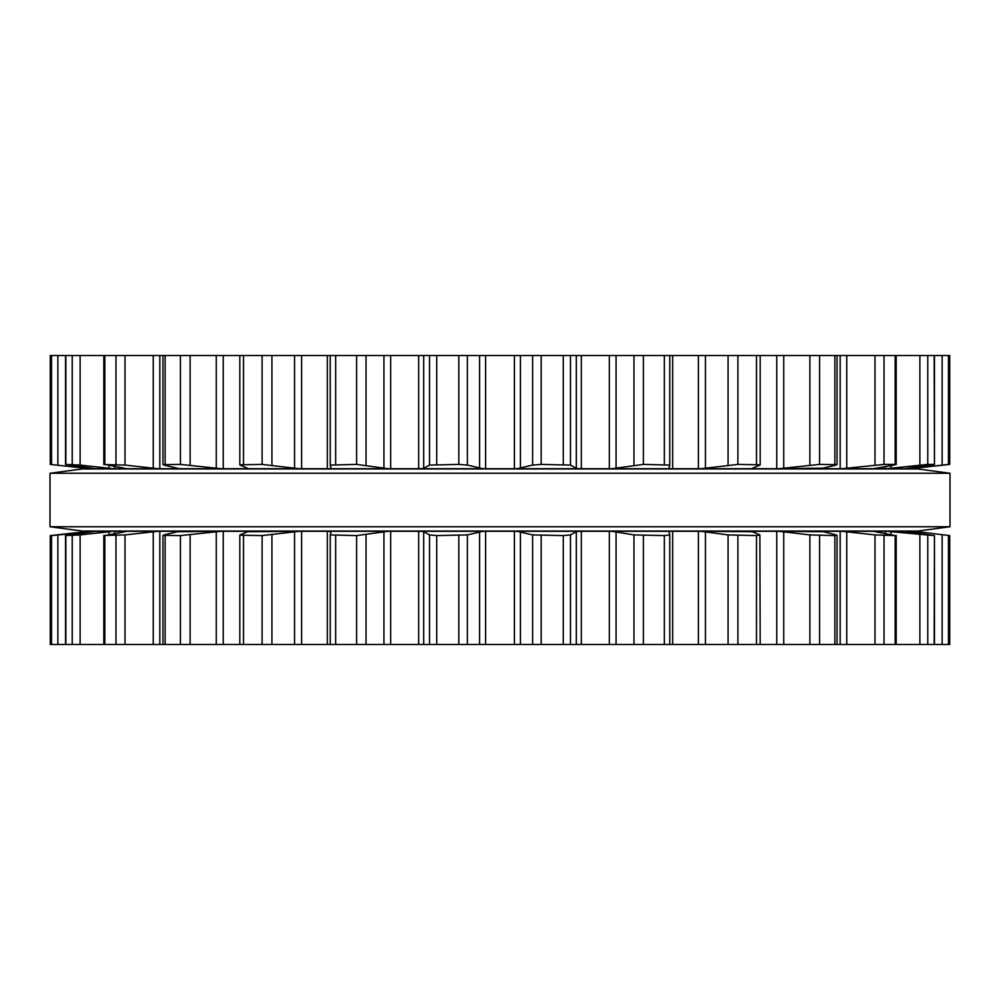 <?xml version="1.0" encoding="UTF-8"?>
<svg xmlns="http://www.w3.org/2000/svg" width="1000" height="1000" viewBox="0 0 1000 1000"><rect width="100%" height="100%" fill="white"/><g stroke="black" fill="none" stroke-linecap="round" stroke-linejoin="round"><path stroke-width="1.5" d="M917.9 531.038L82.1 531.038L50 526.75L82.1 531.038L917.9 531.038L950 526.75L50 526.75L50 473.25L50 526.75L950 526.75L950 473.25L50 473.25L82.1 468.963L50 473.25L950 473.25L950 526.75L917.9 531.038M917.9 468.963L82.1 468.963L917.9 468.963L950 473.25L917.9 468.963M948.45 355.525L948.45 464.412L949.75 464.412L949.75 355.525L50.25 355.525L50.25 464.412L89.537 468.7L50.25 464.412L50.25 355.525M643.4 355.525L643.4 464.412L669.75 465.087L669.762 355.525L669.75 465.025M541.175 355.525L541.175 464.412L570.462 465.087L576.3 468.288L578.925 468.7L483.038 468.7L467.375 465.087L458.825 464.412L429.538 465.087L423.7 468.288L421.075 468.7L388.062 468.7L356.6 464.412L330.25 465.087L330.238 355.525L330.25 465.025M541.175 464.412L532.625 465.087L516.962 468.7M581.325 355.525L581.325 468.7L578.925 468.7M581.325 468.7L611.938 468.7L643.4 464.412M669.75 465.087L668.913 468.288L670.562 468.7L611.938 468.7M672.65 355.525L672.65 468.7L670.562 468.7M672.65 468.7L700.875 468.7L737.9 464.412L760.188 464.85L760.188 355.525M388.062 468.7L329.438 468.7L331.087 468.312L330.25 465.087M759.887 465.087L752.425 468.288M329.438 468.7L299.125 468.7L262.1 464.412L239.812 464.85L239.812 355.525M754.675 467.325L754.675 468.7L700.875 468.7M754.675 468.7L778.975 468.7L819.575 464.412L837.05 464.675L837.05 355.525M247.575 468.288L240.113 465.087M836.025 465.087L822.337 468.288M299.125 468.7L221.025 468.7L180.425 464.412L162.95 464.675L162.95 355.525M822.975 468.137L778.975 468.7M822.975 468.7L842.05 468.7L884.025 464.412L895.163 464.412L894.038 465.087L873.238 468.7L842.05 468.7M896.2 355.525L896.2 464.538L895.163 464.412L895.163 355.525M177.662 468.288L163.975 465.087M221.025 468.7L157.95 468.7L125.013 465.087L103.8 464.538L103.8 355.525M873.85 468.7L886.675 468.7L927.775 464.412L934.15 464.412L904.575 468.7L910.462 468.7L948.45 464.412M104.838 355.525L104.838 464.412L126.762 468.7L113.325 468.7L80.113 465.087L65.537 464.45L65.537 355.525M934.463 355.525L934.463 464.45L934.15 355.525M65.85 355.525L65.85 464.412L95.425 468.7L89.537 468.7M910.462 468.7L949.75 464.412L949.75 355.525M113.325 468.7L95.425 468.7M157.95 468.7L126.762 468.7M483.038 468.7L421.075 468.7M904.587 468.7L886.675 468.7M949.75 644.475L949.75 535.588L914.15 531.3L949.75 535.588L949.75 644.475L50.25 644.475L50.25 535.588L51.55 535.588L51.55 644.475M669.75 534.975L669.762 644.475L669.762 534.938L664.325 535.588L664.325 644.475M664.325 535.588L633.962 534.913L611.938 531.3L516.962 531.3L532.625 534.913L563.288 535.588L563.288 644.475M578.925 531.3L576.3 531.712L570.462 534.913L563.288 535.588M516.962 531.3L514.4 531.3L514.4 644.475M483.038 531.3L421.075 531.3L423.7 531.712L429.538 534.913L436.712 535.588L467.375 534.913L483.038 531.3L514.4 531.3M910.462 531.3L904.575 531.3L934.15 535.588L886.675 531.3L873.238 531.3L895.163 535.588L874.987 534.913L842.05 531.3L821.787 531.3L836.025 534.913L834.862 535.588L809.875 534.913L778.975 531.3L753 531.3L752.425 531.712L759.887 534.913L756.5 535.588L728.062 534.913L700.875 531.3L670.562 531.3L668.913 531.712L669.75 534.913M421.075 531.3L418.675 531.3L418.675 644.475M330.25 534.975L330.25 644.475L330.25 534.913L356.6 535.588L388.062 531.3L418.675 531.3M759.887 534.913L760.188 644.475M330.25 534.913L331.087 531.688L327.35 531.3L327.35 644.475M700.875 531.3L752.425 531.712M239.812 644.475L239.812 535.15L262.1 535.588L299.125 531.3L327.35 531.3M836.025 534.913L837.05 535.325L837.05 644.475M240.113 534.913L247.575 531.712L245.325 531.3L245.325 532.675M247.575 531.712L299.125 531.3M778.975 531.3L822.337 531.712M162.95 644.475L162.95 535.325L180.425 535.588L221.025 531.3L245.325 531.3M896.2 644.475L896.2 535.462L895.163 535.588L895.163 644.475M163.975 534.913L177.025 531.862M177.662 531.712L221.025 531.3M873.238 531.3L842.05 531.3M103.8 644.475L103.8 535.462L125.013 534.913L157.95 531.3L177.025 531.3M104.838 644.475L104.838 535.588L126.15 531.525M934.463 644.475L934.463 535.55L934.15 644.475M65.537 644.475L65.537 535.55L80.113 534.913L113.325 531.3L126.15 531.3M65.85 644.475L65.85 535.588L95.425 531.3L51.55 535.588M50.25 644.475L50.25 535.588L89.537 531.3M904.575 531.3L886.675 531.3M670.562 531.3L611.938 531.3M388.062 531.3L329.438 531.3M157.95 531.3L126.762 531.3M113.325 531.3L95.425 531.3M563.288 355.525L563.288 464.412M532.625 355.525L532.625 465.087M570.462 355.525L570.462 465.087M520.438 355.525L520.438 468.288M576.3 355.525L576.3 468.288M514.4 355.525L514.4 468.7M485.6 355.525L485.6 468.7M609.338 355.525L609.338 468.7M479.562 355.525L479.562 468.288M616.075 355.525L616.075 468.288M467.375 355.525L467.375 465.087M633.962 355.525L633.962 465.087M458.825 355.525L458.825 464.412M436.712 355.525L436.712 464.412M664.325 355.525L664.325 464.412M429.538 355.525L429.538 465.087M423.7 355.525L423.7 468.288M418.675 355.525L418.675 468.7M390.662 355.525L390.662 468.7M698.388 355.525L698.388 468.7M383.925 355.525L383.925 468.288M705.45 355.525L705.45 468.288M366.037 355.525L366.037 465.087M728.062 355.525L728.062 465.087M356.6 355.525L356.6 464.412M737.9 355.525L737.9 464.412M335.675 355.525L335.675 464.412M756.5 355.525L756.5 464.412M327.35 355.525L327.35 468.7M301.613 355.525L301.613 468.7M776.737 355.525L776.737 468.7M294.55 355.525L294.55 468.288M783.737 355.525L783.737 468.288M271.938 355.525L271.938 465.087M809.875 355.525L809.875 465.087M262.1 355.525L262.1 464.412M819.575 355.525L819.575 464.412M243.5 355.525L243.5 464.412M834.862 355.525L834.862 464.412M245.325 467.325L245.325 468.7M223.263 355.525L223.263 468.7M840.163 355.525L840.163 468.7M216.262 355.525L216.262 468.288M846.75 355.525L846.75 468.288M190.125 355.525L190.125 465.087M874.987 355.525L874.987 465.087M180.425 355.525L180.425 464.412M884.025 355.525L884.025 464.412M165.138 355.525L165.138 464.412M159.838 355.525L159.838 468.7M885.263 466.55L885.263 468.7M153.25 355.525L153.25 468.288M891.05 465.588L891.05 468.288M125.013 355.525L125.013 465.087M919.887 355.525L919.887 465.087M115.975 355.525L115.975 464.412M927.775 355.525L927.775 464.412M114.738 466.55L114.738 468.7M909.587 467.962L909.587 468.7M108.95 465.588L108.95 468.288M914.275 467.325L914.275 468.288M80.113 355.525L80.113 465.087M942.138 355.525L942.138 465.087M72.225 355.525L72.225 464.412M90.412 467.962L90.412 468.7M85.725 467.325L85.725 468.288M57.862 355.525L57.862 465.087M51.55 355.525L51.55 464.412M541.175 535.588L541.175 644.475M532.625 534.913L532.625 644.475M570.462 534.913L570.462 644.475M520.438 531.712L520.438 644.475M576.3 531.712L576.3 644.475M581.325 531.3L581.325 644.475M485.6 531.3L485.6 644.475M609.338 531.3L609.338 644.475M479.562 531.712L479.562 644.475M616.075 531.712L616.075 644.475M467.375 534.913L467.375 644.475M633.962 534.913L633.962 644.475M458.825 535.588L458.825 644.475M643.4 535.588L643.4 644.475M436.712 535.588L436.712 644.475M429.538 534.913L429.538 644.475M423.7 531.712L423.7 644.475M672.65 531.3L672.65 644.475M390.662 531.3L390.662 644.475M698.388 531.3L698.388 644.475M383.925 531.712L383.925 644.475M705.45 531.712L705.45 644.475M366.037 534.913L366.037 644.475M728.062 534.913L728.062 644.475M356.6 535.588L356.6 644.475M737.9 535.588L737.9 644.475M335.675 535.588L335.675 644.475M756.5 535.588L756.5 644.475M754.675 531.3L754.675 532.675M301.613 531.3L301.613 644.475M776.737 531.3L776.737 644.475M294.55 531.712L294.55 644.475M783.737 531.712L783.737 644.475M271.938 534.913L271.938 644.475M809.875 534.913L809.875 644.475M262.1 535.588L262.1 644.475M819.575 535.588L819.575 644.475M243.5 535.588L243.5 644.475M834.862 535.588L834.862 644.475M223.263 531.3L223.263 644.475M840.163 531.3L840.163 644.475M216.262 531.712L216.262 644.475M846.75 531.712L846.75 644.475M190.125 534.913L190.125 644.475M874.987 534.913L874.987 644.475M180.425 535.588L180.425 644.475M884.025 535.588L884.025 644.475M165.138 535.588L165.138 644.475M159.838 531.3L159.838 644.475M885.263 531.3L885.263 533.45M153.25 531.712L153.25 644.475M891.05 531.712L891.05 534.412M125.013 534.913L125.013 644.475M919.887 534.913L919.887 644.475M115.975 535.588L115.975 644.475M927.775 535.588L927.775 644.475M114.738 531.3L114.738 533.45M909.587 531.3L909.587 532.038M108.95 531.712L108.95 534.412M914.275 531.712L914.275 532.675M80.113 534.913L80.113 644.475M942.138 534.913L942.138 644.475M72.225 535.588L72.225 644.475M948.45 535.588L948.45 644.475M90.412 531.3L90.412 532.038M85.725 531.712L85.725 532.675M57.862 534.913L57.862 644.475"/></g></svg>
